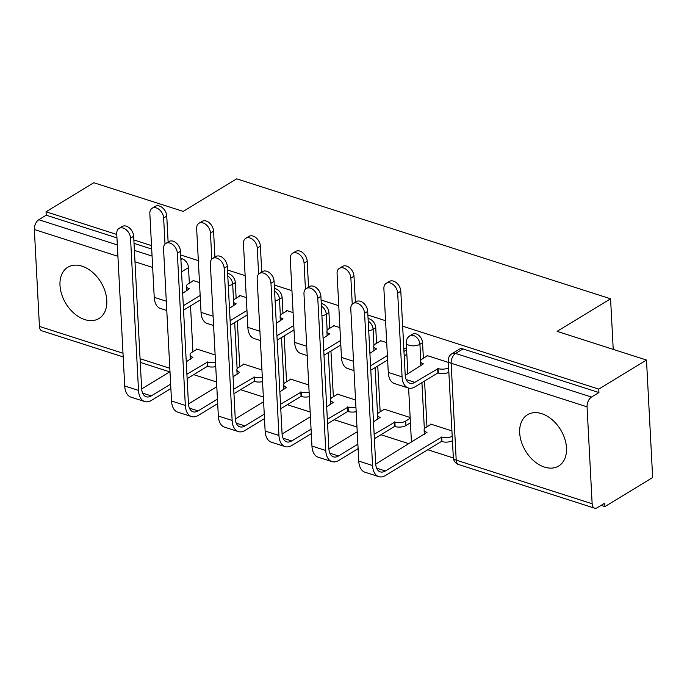 <?xml version="1.0" encoding="UTF-8"?>
<svg xmlns="http://www.w3.org/2000/svg" width="687" height="687" viewBox="0 0 687 687"><rect width="100%" height="100%" fill="white"/><g stroke="black" fill="none" stroke-linecap="round" stroke-linejoin="round"><path stroke-width="1.03" d="M236.139 298.244L235.323 282.606A7.694 5.256 -121.3 0 0 228.96 273.83A7.694 5.256 -121.3 0 0 227.655 273.581M282.95 313.263L282.134 297.626A7.694 5.256 -121.3 0 0 275.77 288.849A7.694 5.256 -121.3 0 0 274.465 288.592M329.76 328.283L328.944 312.645A7.694 5.256 -121.3 0 0 322.581 303.869A7.694 5.256 -121.3 0 0 321.276 303.611M376.57 343.302L375.746 327.665A7.694 5.256 -121.3 0 0 369.391 318.888A7.694 5.256 -121.3 0 0 368.086 318.631M423.381 358.322L422.557 342.684A7.694 5.256 -121.3 0 0 416.202 333.908A7.694 5.256 -121.3 0 0 412.561 334.183L409.916 335.788A7.694 5.256 58.7 0 1 413.557 335.514A7.694 5.256 58.7 0 1 419.92 344.29L420.762 360.4M544.49 467.091A29.996 20.49 -121.3 0 0 558.686 466.001A29.996 20.49 -121.3 0 0 564.74 438.71A29.996 20.49 -121.3 0 0 541.691 413.66A29.996 20.49 -121.3 0 0 527.487 414.75A29.996 20.49 -121.3 0 0 521.442 442.042A29.996 20.49 -121.3 0 0 544.49 467.091M84.802 319.601A29.996 20.49 -121.3 0 0 98.997 318.51A29.996 20.49 -121.3 0 0 105.051 291.219A29.996 20.49 -121.3 0 0 82.002 266.17A29.996 20.49 -121.3 0 0 67.798 267.26A29.996 20.49 -121.3 0 0 61.744 294.551A29.996 20.49 -121.3 0 0 84.802 319.601M193.725 374.664L216.551 381.981M240.536 389.684L263.361 397M287.346 404.695L310.163 412.02M334.148 419.714L356.974 427.039M380.959 434.734L409.023 443.742M427.769 449.753L453.351 457.963M601.108 505.366L604.912 506.585L604.732 503.167L597.295 507.693A7.694 4.405 107.8 0 1 594.59 508.165A7.694 4.405 107.8 0 1 592.142 503.76L587.059 406.833L451.136 363.225L456.211 460.153L592.142 503.76M116.773 234.473L46.046 211.776L93.784 182.716L183.206 211.398L236.697 178.835L610.571 298.793L557.08 331.357L646.493 360.048L652.65 477.525L604.912 506.585M180.836 258.389L182.149 258.81A7.694 5.256 58.7 0 1 188.513 267.587L189.329 283.224M190.522 305.921L192.918 351.727M646.493 360.048L598.755 389.108L402.642 326.188M385.562 320.709L367.897 315.041M338.76 305.689L321.087 300.021M291.949 290.67L274.276 285.002M245.139 275.65L227.466 269.982M198.328 260.639L180.655 254.963M151.518 245.62L133.853 239.952M123.188 356.922L41.881 330.833A7.694 4.405 -72.2 0 1 39.434 326.428L34.35 229.501A7.694 4.405 -72.2 0 1 38.79 219.728L117.322 244.924M46.046 211.776L46.227 215.203L38.79 219.728M598.935 392.535L463.004 348.927A7.694 5.256 -121.3 0 0 459.363 349.202L451.926 353.736A7.694 5.256 58.7 0 1 455.567 353.453L591.498 397.06L598.935 392.535L598.755 389.108M591.498 397.06A7.694 4.405 107.8 0 0 587.059 406.833M448.336 362.401L427.074 355.574L427.091 356.055M451.926 430.904L430.663 424.077L430.68 424.557M386.712 342.633L380.263 340.563L380.289 341.035M410.156 417.498L383.853 409.057L383.878 409.538M339.902 327.613L333.453 325.544L333.478 326.016M355.557 399.98L337.042 394.037L337.068 394.518M293.091 312.594L286.642 310.524L286.668 310.996M308.746 384.96L290.232 379.026L290.257 379.499M246.29 297.574L239.832 295.504L239.857 295.985M261.936 369.95L243.421 364.007L243.447 364.479M237.333 320.941L239.729 366.746M284.143 335.96L286.539 381.766M330.945 350.98L333.35 396.785M377.756 365.999L380.16 411.796M424.566 381.019L426.971 426.816M613.225 349.374L610.571 298.793M199.479 282.555L193.021 280.485L193.047 280.966M406.567 348.996L403.793 348.111M215.134 354.93L196.611 348.987L196.637 349.46M46.227 215.203L116.953 237.891M134.025 243.37L151.698 249.046M397.687 293.117A8.845 6.046 -121.3 0 0 393.428 284.779A8.845 6.046 -121.3 0 0 386.188 283.353A8.845 6.046 -121.3 0 0 383.887 288.695L388.275 372.431A19.425 11.129 -72.2 0 0 394.458 383.552L408.258 387.975A19.425 11.129 -72.2 0 1 402.075 376.862L397.687 293.117L400.804 291.219L405.201 374.965A14.418 8.27 107.8 0 0 409.787 383.217A14.418 8.27 107.8 0 0 414.862 382.333L438.108 368.601A7.694 3.478 -3 0 0 448.62 367.768M386.188 283.353L389.306 281.455A8.845 6.046 58.7 0 1 396.545 282.881A8.845 6.046 58.7 0 1 400.804 291.219M437.653 368.455L437.885 372.904L415.103 386.781A19.425 11.129 -72.2 0 1 408.258 387.975M448.851 372.225A7.694 3.478 177 0 1 438.34 373.05L437.885 372.904M420.762 365.913A7.694 3.478 177 0 1 420.753 365.819L420.521 361.362A7.694 3.478 -3 0 0 423.407 363.878L405.227 375.368M427.597 355.746L422.196 359.035A7.694 3.478 -3 0 0 420.521 361.362M364.582 313.272A8.845 6.046 -121.3 0 0 360.323 304.934A8.845 6.046 -121.3 0 0 353.084 303.508A8.845 6.046 -121.3 0 0 350.782 308.849L358.76 461.089L372.56 465.52L364.582 313.272L367.7 311.374L375.686 463.613A14.418 8.27 107.8 0 0 380.272 471.875A14.418 8.27 107.8 0 0 385.347 470.981L441.698 437.104A7.694 3.478 -3 0 0 452.209 436.271M353.084 303.508L356.201 301.602A8.845 6.046 58.7 0 1 363.44 303.036A8.845 6.046 58.7 0 1 367.7 311.374M441.243 436.958L441.483 441.406L385.587 475.438A19.425 11.129 -72.2 0 1 378.743 476.632A19.425 11.129 -72.2 0 1 372.56 465.52M452.441 440.719A7.694 3.478 177 0 1 441.93 441.552L441.483 441.406M431.187 424.248L425.794 427.537A7.694 3.478 -3 0 0 424.111 429.864A7.694 3.478 -3 0 0 426.996 432.381L375.712 464.026M424.351 434.407A7.694 3.478 177 0 1 424.343 434.313L424.111 429.864M378.743 476.632L364.943 472.201A19.425 11.129 -72.2 0 1 358.76 461.089M352.251 304.178L350.877 278.098A8.845 6.046 -121.3 0 0 346.617 269.768A8.845 6.046 -121.3 0 0 339.378 268.334A8.845 6.046 -121.3 0 0 337.077 273.675L341.465 357.412A19.425 11.129 -72.2 0 0 347.648 368.533L354.02 370.576M339.378 268.334L342.495 266.436A8.845 6.046 58.7 0 1 349.735 267.861A8.845 6.046 58.7 0 1 354.003 276.2L355.359 302.117M406.841 354.294L404.196 355.9M387.623 359.997L370.791 370.241M373.951 350.894A7.694 3.478 177 0 1 373.943 350.799L373.711 346.342A7.694 3.478 -3 0 0 376.596 348.867L369.907 353.358M380.787 340.726L375.394 344.015A7.694 3.478 -3 0 0 373.711 346.342M370.559 365.793L387.391 355.54M406.61 349.838L403.965 351.443M305.44 289.158L304.075 263.078A8.845 6.046 -121.3 0 0 299.807 254.748A8.845 6.046 -121.3 0 0 292.568 253.314A8.845 6.046 -121.3 0 0 290.266 258.656L294.654 342.392A19.425 11.129 -72.2 0 0 300.837 353.513L307.209 355.557M292.568 253.314L295.685 251.416A8.845 6.046 58.7 0 1 302.924 252.85A8.845 6.046 58.7 0 1 307.192 261.18L308.549 287.097M340.812 344.977L323.981 355.222M327.141 335.874A7.694 3.478 177 0 1 327.132 335.78L326.9 331.323A7.694 3.478 -3 0 0 329.786 333.848L323.096 338.339M333.985 325.715L328.584 328.996A7.694 3.478 -3 0 0 326.9 331.323M323.749 350.774L340.58 340.52M317.772 298.252A8.845 6.046 -121.3 0 0 313.512 289.914A8.845 6.046 -121.3 0 0 306.273 288.488A8.845 6.046 -121.3 0 0 303.972 293.83L311.95 446.069L325.758 450.5L317.772 298.252L320.898 296.355L328.875 448.602A14.418 8.27 107.8 0 0 333.461 456.855A14.418 8.27 107.8 0 0 338.545 455.962L357.875 444.197M306.273 288.488L309.39 286.591A8.845 6.046 58.7 0 1 316.63 288.016A8.845 6.046 58.7 0 1 320.898 296.355M374.149 434.287L394.888 422.084A7.694 3.478 -3 0 0 405.682 421.088L410.199 418.34M394.432 421.938L394.673 426.387L374.381 438.744M410.431 422.788L405.923 425.536A7.694 3.478 177 0 1 395.119 426.533L394.673 426.387M384.377 409.229L378.984 412.518A7.694 3.478 -3 0 0 377.3 414.845A7.694 3.478 -3 0 0 380.186 417.361L373.496 421.852M328.901 449.006L357.223 431.762M358.107 448.645L338.777 460.419A19.425 11.129 -72.2 0 1 331.933 461.612A19.425 11.129 -72.2 0 1 325.758 450.5M377.541 419.388A7.694 3.478 177 0 1 377.532 419.302L377.3 414.845M331.933 461.612L318.133 457.19A19.425 11.129 -72.2 0 1 311.95 446.069M270.97 283.233A8.845 6.046 -121.3 0 0 266.702 274.903A8.845 6.046 -121.3 0 0 259.463 273.469A8.845 6.046 -121.3 0 0 257.161 278.81L265.139 431.05L278.948 435.481L270.97 283.233L274.087 281.335L282.065 433.583A14.418 8.27 107.8 0 0 286.651 441.835A14.418 8.27 107.8 0 0 291.735 440.951L311.065 429.177M259.463 273.469L262.58 271.571A8.845 6.046 58.7 0 1 269.819 272.997A8.845 6.046 58.7 0 1 274.087 281.335M327.338 419.276L348.077 407.065A7.694 3.478 -3 0 0 355.935 407.211M347.631 406.919L347.862 411.367L327.57 423.724M356.167 411.659A7.694 3.478 177 0 1 348.309 411.513L347.862 411.367M337.575 394.209L332.173 397.498A7.694 3.478 -3 0 0 330.49 399.825A7.694 3.478 -3 0 0 333.375 402.342L326.686 406.833M282.091 433.986L310.412 416.743M311.297 433.626L291.966 445.399A19.425 11.129 -72.2 0 1 285.122 446.593A19.425 11.129 -72.2 0 1 278.948 435.481M330.73 404.377A7.694 3.478 177 0 1 330.722 404.282L330.49 399.825M285.122 446.593L271.322 442.17A19.425 11.129 -72.2 0 1 265.139 431.05M258.63 274.139L257.264 248.067A8.845 6.046 -121.3 0 0 252.996 239.729A8.845 6.046 -121.3 0 0 245.757 238.295A8.845 6.046 -121.3 0 0 243.456 243.636L247.852 327.373A19.425 11.129 -72.2 0 0 254.027 338.493L260.399 340.537M245.757 238.295L248.883 236.397A8.845 6.046 58.7 0 1 256.122 237.831A8.845 6.046 58.7 0 1 260.382 246.169L261.738 272.086M294.002 329.958L277.17 340.202M280.33 320.855A7.694 3.478 177 0 1 280.322 320.76L280.09 316.312A7.694 3.478 -3 0 0 282.975 318.828L276.286 323.319M287.175 310.696L281.773 313.976A7.694 3.478 -3 0 0 280.09 316.312M276.938 335.754L293.77 325.501M211.819 259.119L210.454 233.048A8.845 6.046 -121.3 0 0 206.186 224.709A8.845 6.046 -121.3 0 0 198.955 223.275A8.845 6.046 -121.3 0 0 196.654 228.616L201.042 312.362A19.425 11.129 -72.2 0 0 207.216 323.474L213.588 325.518M198.955 223.275L202.072 221.377A8.845 6.046 58.7 0 1 209.312 222.811A8.845 6.046 58.7 0 1 213.571 231.15L214.928 257.067M247.2 314.938L230.36 325.183M233.52 305.835A7.694 3.478 177 0 1 233.52 305.741L233.279 301.292A7.694 3.478 -3 0 0 236.165 303.809L229.475 308.3M240.364 295.676L234.963 298.965A7.694 3.478 -3 0 0 233.279 301.292M230.128 320.735L246.959 310.481M165.009 244.1L163.643 218.028A8.845 6.046 -121.3 0 0 159.384 209.69A8.845 6.046 -121.3 0 0 152.145 208.255A8.845 6.046 -121.3 0 0 149.843 213.597L154.232 297.342A19.425 11.129 -72.2 0 0 160.415 308.454L166.778 310.498M152.145 208.255L155.262 206.358A8.845 6.046 58.7 0 1 162.501 207.792A8.845 6.046 58.7 0 1 166.761 216.13L168.117 242.047M200.389 299.918L183.549 310.172M186.718 290.816A7.694 3.478 177 0 1 186.709 290.721L186.478 286.273A7.694 3.478 -3 0 0 189.354 288.789L182.665 293.28M193.554 280.657L188.152 283.946A7.694 3.478 -3 0 0 186.478 286.273M183.317 305.715L200.157 295.47M224.16 268.222A8.845 6.046 -121.3 0 0 219.892 259.884A8.845 6.046 -121.3 0 0 212.652 258.449A8.845 6.046 -121.3 0 0 210.351 263.791L218.337 416.03L232.137 420.461L224.16 268.222L227.277 266.316L235.255 418.563A14.418 8.27 107.8 0 0 239.84 426.816A14.418 8.27 107.8 0 0 244.924 425.931L264.255 414.158M212.652 258.449L215.778 256.552A8.845 6.046 58.7 0 1 223.009 257.986A8.845 6.046 58.7 0 1 227.277 266.316M280.528 404.257L301.267 392.045A7.694 3.478 -3 0 0 309.124 392.191M300.82 391.899L301.052 396.356L280.76 408.705M309.365 396.639A7.694 3.478 177 0 1 301.499 396.493L301.052 396.356M290.764 379.19L285.363 382.479A7.694 3.478 -3 0 0 283.679 384.806A7.694 3.478 -3 0 0 286.565 387.331L279.875 391.822M235.28 418.967L263.602 401.723M264.486 418.615L245.156 430.38A19.425 11.129 -72.2 0 1 238.32 431.582A19.425 11.129 -72.2 0 1 232.137 420.461M283.92 389.357A7.694 3.478 177 0 1 283.911 389.263L283.679 384.806M238.32 431.582L224.512 427.151A19.425 11.129 -72.2 0 1 218.337 416.03M177.349 253.202A8.845 6.046 -121.3 0 0 173.081 244.864A8.845 6.046 -121.3 0 0 165.85 243.43A8.845 6.046 -121.3 0 0 163.549 248.771L171.527 401.01L185.327 405.442L177.349 253.202L180.466 251.305L188.444 403.544A14.418 8.27 107.8 0 0 193.038 411.796A14.418 8.27 107.8 0 0 198.114 410.912L217.444 399.138M165.85 243.43L168.968 241.532A8.845 6.046 58.7 0 1 176.207 242.966A8.845 6.046 58.7 0 1 180.466 251.305M233.717 389.237L254.456 377.026A7.694 3.478 -3 0 0 262.322 377.172M254.01 376.88L254.242 381.337L233.949 393.685M262.554 381.628A7.694 3.478 177 0 1 254.697 381.474L254.242 381.337M243.954 364.179L238.552 367.459A7.694 3.478 -3 0 0 236.869 369.786A7.694 3.478 -3 0 0 239.754 372.311L233.065 376.802M188.47 403.947L216.8 386.704M217.685 403.595L198.345 415.36A19.425 11.129 -72.2 0 1 191.51 416.562A19.425 11.129 -72.2 0 1 185.327 405.442M237.118 374.338A7.694 3.478 177 0 1 237.109 374.243L236.869 369.786M191.51 416.562L177.701 412.131A19.425 11.129 -72.2 0 1 171.527 401.01M130.539 238.183A8.845 6.046 -121.3 0 0 126.279 229.844A8.845 6.046 -121.3 0 0 119.04 228.41A8.845 6.046 -121.3 0 0 116.738 233.752L124.716 385.991L138.516 390.422L130.539 238.183L133.656 236.285L141.634 388.524A14.418 8.27 107.8 0 0 146.228 396.777A14.418 8.27 107.8 0 0 151.303 395.892L170.642 384.119M119.04 228.41L122.157 226.512A8.845 6.046 58.7 0 1 129.396 227.947A8.845 6.046 58.7 0 1 133.656 236.285M186.907 374.217L207.646 362.006A7.694 3.478 -3 0 0 215.512 362.152M207.199 361.86L207.431 366.317L187.139 378.666M215.744 366.609A7.694 3.478 177 0 1 207.886 366.463L207.431 366.317M197.143 349.159L191.742 352.44A7.694 3.478 -3 0 0 190.067 354.775A7.694 3.478 -3 0 0 192.944 357.292L186.254 361.783M141.659 388.928L169.99 371.684M170.874 388.576L151.535 400.341A19.425 11.129 -72.2 0 1 144.699 401.543A19.425 11.129 -72.2 0 1 138.516 390.422M190.308 359.318A7.694 3.478 177 0 1 190.299 359.224L190.067 354.775M144.699 401.543L130.899 397.112A19.425 11.129 -72.2 0 1 124.716 385.991M227.792 276.114A7.694 5.256 58.7 0 1 232.687 284.212L233.528 300.322M235.323 282.606L232.687 284.212A7.694 3.478 177 0 1 228.29 285.629M274.594 291.125A7.694 5.256 58.7 0 1 279.489 299.231L280.339 315.342M282.134 297.626L279.489 299.231A7.694 3.478 177 0 1 275.101 300.648M321.404 306.144A7.694 5.256 58.7 0 1 326.299 314.251L327.149 330.361M328.944 312.645L326.299 314.251A7.694 3.478 177 0 1 321.902 315.668M368.215 321.164A7.694 5.256 58.7 0 1 373.11 329.271L373.951 345.381M375.746 327.665L373.11 329.271A7.694 3.478 177 0 1 368.713 330.687M422.557 342.684L419.92 344.29A7.694 3.478 177 0 1 409.117 345.286A7.694 3.478 -3 0 1 406.24 342.761L407.863 373.762M188.513 267.587L181.54 271.829M152.66 267.458L134.995 261.79M117.915 256.311L34.35 229.501M39.434 326.428L122.999 353.238M140.071 358.717L169.809 368.258M234.688 322.547L237.118 368.825M281.498 337.566L283.929 383.844M328.309 352.586L330.739 398.864M375.119 367.605L377.541 413.875M421.93 382.625L424.351 428.894M411.814 442.042A7.694 7.694 0 0 1 411.315 439.697A7.694 3.478 -3 0 0 412.664 441.526M463.004 348.927L455.567 353.453A7.694 4.405 -72.2 0 0 451.136 363.225A7.694 3.478 177 0 1 448.25 360.701L453.326 457.636A7.694 7.694 0 0 0 458.658 464.558L594.59 508.165M182.149 258.81L180.904 259.574M134.394 250.403L152.067 256.071M458.658 464.558A7.694 4.405 107.8 0 1 456.211 460.153A7.694 3.478 177 0 1 453.326 457.636M438.108 368.601L438.34 373.05M414.862 382.333L406.172 379.542M402.075 376.862L388.275 372.431M441.93 441.552L441.698 437.104M376.656 468.199L385.347 470.981M354.003 276.2L350.877 278.098M353.53 361.285L341.465 357.412M307.192 261.18L304.075 263.078M306.72 346.265L294.654 342.392M395.119 426.533L394.888 422.084M329.846 453.18L338.545 455.962M405.923 425.536L405.682 421.088M348.309 411.513L348.077 407.065M283.035 438.16L291.735 440.951M260.382 246.169L257.264 248.067M259.909 331.246L247.852 327.373M213.571 231.15L210.454 233.048M213.099 316.226L201.042 312.362M166.761 216.13L163.643 218.028M166.297 301.207L154.232 297.342M301.499 396.493L301.267 392.045M236.234 423.14L244.924 425.931M254.697 381.474L254.456 377.026M189.423 408.121L198.114 410.912M207.886 366.463L207.646 362.006M142.613 393.101L151.303 395.892M411.315 439.697L408.61 388.078M409.916 335.788A7.694 7.694 0 0 0 406.24 342.761M140.268 362.401L169.723 371.847M451.926 353.736A7.694 7.694 0 0 0 448.25 360.701"/></g></svg>
